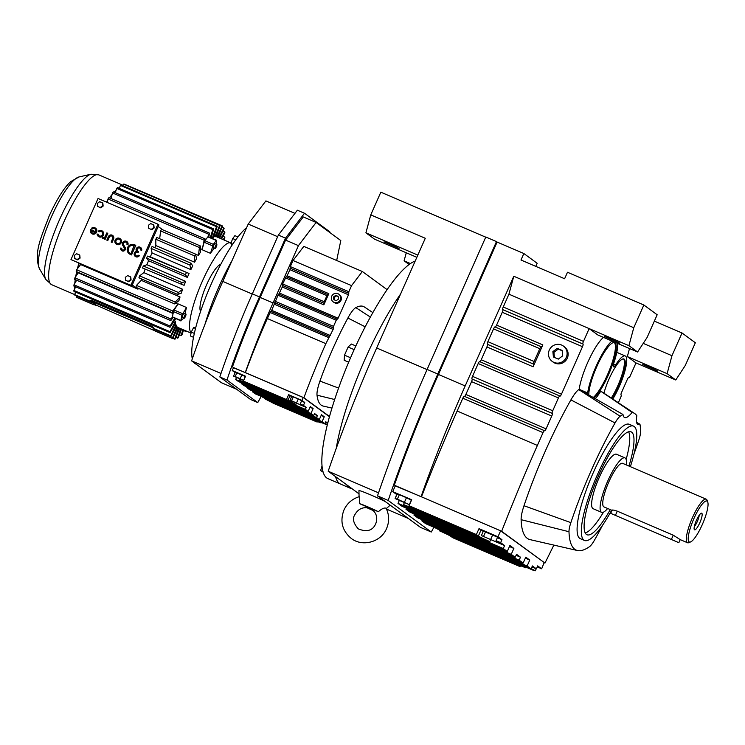 <?xml version="1.0" encoding="UTF-8"?>
<svg xmlns="http://www.w3.org/2000/svg" width="745" height="745" viewBox="0 0 745 745"><rect width="100%" height="100%" fill="white"/><g stroke="black" fill="none" stroke-linecap="round" stroke-linejoin="round"><path stroke-width="1.12" d="M552.883 351.612L553.414 357.004L558.322 359.109L562.698 355.821L562.158 350.439L557.26 348.334L552.883 351.612L553.917 352.366L554.41 357.432M566.284 357.367A9.489 9.238 -53.8 0 0 563.397 346.062A9.489 9.238 -53.8 0 0 549.288 350.076A9.489 9.238 -53.8 0 0 552.175 361.381A9.489 9.238 -53.8 0 0 566.284 357.367M562.196 350.765L558.284 349.088L553.917 352.366M557.26 348.334L558.284 349.088M552.175 361.381L553.209 362.135A9.489 9.238 -53.8 0 0 567.318 358.122A9.489 9.238 -53.8 0 0 564.431 346.816L563.397 346.062M542.826 344.926L533.141 366.782A2.477 0.559 113.2 0 0 533.681 364.184L533.578 364.109A2.477 0.559 -66.8 0 1 534.109 361.502L539.79 348.688A2.477 0.559 -66.8 0 1 541.233 346.751L541.364 346.844A2.477 0.559 113.2 0 0 541.382 346.863A2.477 0.559 113.2 0 0 542.826 344.926L496.589 325.09L502.27 312.276A2.477 0.559 113.2 0 0 502.81 309.678L502.707 309.603A2.477 0.559 -66.8 0 1 503.248 306.996L508.928 294.182L513.789 276.246L465.178 385.938A360.682 81.745 113.2 0 0 421.065 496.645L500.621 530.822L497.977 536.773L479.016 528.633L476.372 534.584L478.364 536.046A10.598 0.54 -156.1 0 0 489.828 541.568L403.529 504.542A10.598 0.54 -156.1 0 0 411.24 507.382A10.598 0.54 -156.1 0 0 411.035 507.159L409.042 505.706L476.372 534.584M479.892 361.707A2.477 0.559 113.2 0 0 481.233 359.76L486.913 346.947A2.477 0.559 113.2 0 0 487.444 344.348L487.342 344.274A2.477 0.559 -66.8 0 1 487.882 341.676L493.562 328.852A2.477 0.559 -66.8 0 1 494.997 326.925A2.477 0.559 -66.8 0 1 495.025 326.934L541.205 346.742M553.842 545.098A460.382 104.347 -66.8 0 1 544.958 563.071L501.646 531.325A460.382 104.347 -66.8 0 1 537.378 445.435L543.049 432.612A2.477 0.559 -66.8 0 1 544.493 430.685L544.623 430.768A2.477 0.559 113.2 0 0 544.651 430.787A2.477 0.559 113.2 0 0 546.085 428.85L551.766 416.036A2.477 0.559 113.2 0 0 552.306 413.438L552.203 413.363A2.477 0.559 -66.8 0 1 552.734 410.765L558.415 397.942A2.477 0.559 -66.8 0 1 559.858 396.005L559.989 396.098A2.477 0.559 113.2 0 0 560.007 396.117A2.477 0.559 113.2 0 0 561.451 394.179L582.497 346.686A2.477 0.559 113.2 0 0 583.037 344.088L582.925 344.013A2.477 0.559 -66.8 0 1 583.465 341.415L589.146 328.601L597.807 334.943L637.571 352.003L647.098 337.485L657.164 314.762L643.848 305.003L633.771 327.726L628.92 345.661L637.571 352.003M541.233 346.751A2.477 0.559 -66.8 0 1 541.261 346.77L494.997 326.925M421.447 496.859A460.382 104.347 -66.8 0 1 457.151 411.017L462.831 398.203A2.477 0.559 -66.8 0 1 464.275 396.265A2.477 0.559 -66.8 0 1 464.293 396.284L544.465 430.675M464.526 396.377A2.477 0.559 113.2 0 0 465.867 394.44L471.548 381.617A2.477 0.559 113.2 0 0 472.079 379.019L471.976 378.944A2.477 0.559 -66.8 0 1 472.516 376.346L478.197 363.523A2.477 0.559 -66.8 0 1 479.631 361.595A2.477 0.559 -66.8 0 1 479.659 361.604L559.83 395.995M495.257 327.027A2.477 0.559 113.2 0 0 496.589 325.09M603.478 337.373A34.121 7.729 113.2 0 0 579.182 389.309A149.289 33.832 113.2 0 0 578.753 389.607A24.883 5.643 113.2 0 0 570.903 399.897A149.289 33.832 113.2 0 0 523.996 505.734A24.883 5.643 113.2 0 0 521.118 519.675A149.289 33.832 113.2 0 0 530.105 539.641L577.459 550.527A140.619 31.867 113.2 0 0 589.444 546.718A16.213 3.678 113.2 0 0 594.566 540.013A140.619 31.867 113.2 0 0 602.621 525.16M559.858 396.005A2.477 0.559 -66.8 0 1 559.886 396.023L479.631 361.595M544.493 430.685A2.477 0.559 -66.8 0 1 544.521 430.694L464.275 396.265M629.506 348.548L627.337 356.585L635.988 362.927L630.307 375.75A2.477 0.559 -66.8 0 1 628.873 377.678A2.477 0.559 -66.8 0 1 628.845 377.668L628.743 377.594A2.477 0.559 113.2 0 0 628.715 377.575A2.477 0.559 113.2 0 0 627.281 379.512L621.6 392.326A2.477 0.559 113.2 0 0 621.06 394.924L621.162 394.999A2.477 0.559 -66.8 0 1 620.622 397.597L618.35 402.738M409.042 505.706L411.687 499.755L392.717 491.616L395.353 485.666L421.242 496.775M395.269 485.861L421.065 496.645M500.621 530.822L501.646 531.325M508.928 294.182L628.92 345.661M394.329 485.172A360.682 81.745 -66.8 0 1 438.433 374.465L497.111 242.06L523.856 253.524L520.979 260.014L564.608 278.742L567.485 272.251L643.848 305.003M513.789 276.246L633.771 327.726M611.962 341.014A34.121 7.729 113.2 0 0 587.665 392.95L579.182 389.309L587.321 394.347A147.612 33.46 113.2 0 1 587.507 394.217L622.978 414.49A140.619 31.867 113.2 0 0 620.166 416.241A16.213 3.678 113.2 0 0 615.044 422.946A140.619 31.867 113.2 0 0 570.866 522.636A16.213 3.678 113.2 0 0 568.994 531.725A140.619 31.867 113.2 0 0 577.459 550.527M634.079 453.631A140.619 31.867 113.2 0 0 638.744 440.323A16.213 3.678 113.2 0 0 640.616 431.234A140.619 31.867 113.2 0 0 639.955 424.222L636.603 422.396M612.809 399.069A29.008 6.575 113.2 0 0 619.263 386.599A29.008 6.575 113.2 0 0 625.26 355.961A29.008 6.575 113.2 0 0 615.566 364.994A6.035 1.369 -66.8 0 1 613.545 366.875A6.035 1.369 -66.8 0 1 613.917 362.768A34.121 7.729 113.2 0 0 617.717 343.482M544.958 563.071L500.798 530.962M627.337 356.585L667.101 373.645L675.762 379.987L685.279 365.469L695.346 342.756L682.029 332.987L671.962 355.71L667.101 373.645M635.988 362.927L675.762 379.987M642.795 364.538L657.798 371.075L649.519 366.95L642.795 364.538M643.224 343.38L671.962 355.71M654.352 321.114L682.029 332.987M604.614 336.544L619.616 343.091L611.338 338.966L604.614 336.544M497.111 242.06L496.487 241.603L437.809 374.018A363.998 82.499 113.2 0 0 388.192 500.454L431.271 532.023A363.998 82.499 113.2 0 0 433.925 527.236M406.407 508.192L405.96 509.207L409.936 512.113L515.195 557.279L516.518 554.299L520.485 557.213L519.172 560.184L523.139 563.099L525.774 557.148L529.751 560.054L527.115 566.004L531.083 568.919L532.396 565.939L536.372 568.854L531.949 566.954M399.227 500.659L398.016 503.387L401.993 506.293L507.261 551.458L509.897 545.508L513.864 548.413L511.228 554.364L515.195 557.279M392.717 491.616L396.685 494.522L395.511 497.604M422.294 519.833L421.847 520.848L425.814 523.763L531.083 568.919M414.35 514.013L413.903 515.028L417.871 517.943L523.139 563.099M537.238 566.889L541.662 568.789L544.111 562.708M520.466 565.679L520.057 566.6L452.727 537.713L450.744 536.26A10.598 0.54 -156.1 0 0 439.271 530.738L525.57 567.764A10.598 0.54 -156.1 0 0 517.868 564.924A10.598 0.54 -156.1 0 0 518.073 565.148L520.057 566.6M541.662 568.789L537.685 565.883L536.372 568.854M497.371 537.722L501.953 539.687L497.977 536.773M501.953 539.687L500.631 542.658L504.607 545.573L503.285 548.543L507.261 551.458M535.804 266.384L537.173 263.292L523.856 253.524M427.043 369.585L376.672 347.971L425.283 238.279L370.768 214.895L380.835 192.173L485.721 237.171M388.192 500.454L377.492 495.863A363.998 82.499 113.2 0 1 427.118 369.427L485.796 237.012L496.487 241.603M622.978 414.49A34.121 7.729 113.2 0 0 624.608 417.526A34.121 7.729 113.2 0 0 632.114 412.423A140.619 31.867 113.2 0 1 634.554 413.456A140.619 31.867 113.2 0 1 636.845 415.719A29.008 6.575 113.2 0 0 637.916 424.51A29.008 6.575 113.2 0 0 639.955 424.222M630.372 466.659A62.198 14.099 113.2 0 0 634.218 426.503A62.198 14.099 113.2 0 0 633.567 426.131L629.329 424.315A62.198 14.099 113.2 0 0 592.499 474.425A62.198 14.099 113.2 0 0 579.638 538.272A62.198 14.099 113.2 0 0 580.281 538.644L584.527 540.46A62.198 14.099 113.2 0 0 611.682 510.213M612.055 398.575A25.684 5.82 113.2 0 0 618.639 386.143A25.684 5.82 113.2 0 0 623.947 359.006A25.684 5.82 113.2 0 0 609.01 379.084A25.684 5.82 113.2 0 0 603.916 393.192M593.951 397.988A30.806 6.984 113.2 0 0 608.311 375.154A30.806 6.984 113.2 0 0 614.681 342.616A30.806 6.984 113.2 0 0 596.764 366.689A30.806 6.984 113.2 0 0 588.801 394.98M634.554 413.456L601.839 391.814A147.612 33.46 113.2 0 0 600.759 391.218A34.121 7.729 113.2 0 1 595.255 398.743M587.665 392.95L587.321 394.347M376.672 347.971A360.682 81.745 113.2 0 0 328.191 471.231L359.015 493.833M632.114 412.423L600.759 391.218M377.492 495.863L420.571 527.432L431.271 532.023M516.071 555.314L520.485 557.213M413.903 515.028L519.172 560.184M496.049 540.693L500.631 542.658M495.388 541.615L504.607 545.573M421.847 520.848L527.115 566.004M399.339 494.671L397.076 494.084L395.092 498.554L409.322 504.654L397.364 499.131L399.339 494.671L406.453 497.716L411.296 500.193L409.322 504.654M398.016 503.387L503.285 548.543M405.96 509.207L511.228 554.364M509.44 546.523L513.864 548.413M525.327 558.163L529.751 560.054M479.016 528.633L481 530.095A10.598 0.54 -156.1 0 0 483.254 531.362M497.595 537.21L483.365 531.111L481.391 535.571L495.621 541.671L497.595 537.21M384.029 241.911L399.031 248.458L390.753 244.332L384.029 241.911M370.768 214.895L365.907 232.831L374.567 239.173L416.846 257.314M633.567 426.131A62.198 14.099 113.2 0 0 596.736 476.251A62.198 14.099 113.2 0 0 583.875 540.097A62.198 14.099 113.2 0 0 584.527 540.46M611.291 398.072A25.684 5.82 113.2 0 0 617.791 385.78A25.684 5.82 113.2 0 0 623.49 358.894M593.197 397.551A30.806 6.984 113.2 0 0 607.464 374.791A30.806 6.984 113.2 0 0 614.234 342.495M406.276 252.779L404.097 260.815L410.467 263.553M404.097 260.815L409.126 264.503M365.907 232.831L417.824 255.097M400.54 294.098A118.483 26.857 113.2 0 0 365.152 358.941A118.483 26.857 113.2 0 0 336.228 448.425A118.483 26.857 113.2 0 1 365.152 358.941A118.483 26.857 113.2 0 1 400.54 294.098M408.288 518.436L386.515 509.096M378.525 492.827L328.191 471.231M385.184 501.506A17.377 0.885 -156.1 0 0 368.198 493.851A17.377 0.885 -156.1 0 0 358.95 490.648L359.081 497.092M415.188 261.048A118.483 26.857 113.2 0 0 352.432 353.484A118.483 26.857 113.2 0 0 327.921 478.644L340.642 484.101A118.483 26.857 113.2 0 1 335.567 476.642A118.483 26.857 113.2 0 0 340.642 484.101L350.187 488.199A118.483 26.857 113.2 0 0 351.966 488.664M346.649 484.762A118.483 26.857 113.2 0 0 350.187 488.199M439.718 529.723L439.271 530.738M404.274 502.875L403.529 504.542M490.564 539.902L489.828 541.568M404.47 502.186L406.453 497.716M397.364 499.131L395.092 498.554M435.033 527.711L439.559 530.077M526.017 566.749L525.57 567.764M525.858 567.103L533.057 570.195L535.329 570.782L531.194 568.668M535.329 570.782L536.214 568.789M495.621 541.671L481.391 535.571M483.654 536.149L485.638 531.688M490.769 539.203L492.752 534.742M628.957 466.053A55.987 12.693 113.2 0 0 631.695 432.184A55.987 12.693 113.2 0 0 631.117 431.849A55.987 12.693 113.2 0 0 597.965 476.949A55.987 12.693 113.2 0 0 586.399 534.416A55.987 12.693 113.2 0 0 586.976 534.752A55.987 12.693 113.2 0 0 610.267 509.608M359.36 496.757L359.649 503.704A11.846 0.605 23.9 0 1 367.825 506.861A11.846 0.605 23.9 0 1 378.348 511.731C381.729 508.723 384.299 507.559 386.05 508.211L386.161 508.435M373.171 510.502A11.846 0.605 23.9 0 1 366.782 507.671M628.631 431.802A55.987 12.693 -66.8 0 1 626.135 459.404M603.506 512.15A55.987 12.693 -66.8 0 1 585.225 532.982M359.649 503.704L378.348 511.731M370.712 508.798L369.092 508.127M626.331 464.927A29.623 6.714 113.2 0 0 625.269 458.073A29.623 6.714 113.2 0 0 624.971 457.896L616.488 454.254A29.623 6.714 113.2 0 0 598.943 478.122A29.623 6.714 113.2 0 0 592.824 508.528A29.623 6.714 113.2 0 0 593.122 508.705L601.615 512.337A29.623 6.714 113.2 0 0 607.65 508.481M624.971 457.896A29.623 6.714 113.2 0 0 607.426 481.764A29.623 6.714 113.2 0 0 601.308 512.169A29.623 6.714 113.2 0 0 601.615 512.337M707.75 502.074A22.276 5.047 113.2 0 0 707.145 501.18A22.276 5.047 113.2 0 0 693.958 518.455A22.276 5.047 113.2 0 0 689.116 541.857A22.276 5.047 113.2 0 0 690.671 541.885A22.276 5.047 113.2 0 0 702.768 523.502A22.276 5.047 113.2 0 0 707.75 502.074L707.089 500.286A23.7 5.373 113.2 0 0 706.446 499.336A23.7 5.373 113.2 0 0 706.195 499.197L622.634 463.343A23.7 5.373 113.2 0 0 608.6 482.434A23.7 5.373 113.2 0 0 603.701 506.758A23.7 5.373 113.2 0 0 603.944 506.898L612.018 510.353M706.195 499.197A23.7 5.373 113.2 0 0 692.17 518.287A23.7 5.373 113.2 0 0 687.272 542.602A23.7 5.373 113.2 0 0 687.514 542.751A23.7 5.373 113.2 0 0 688.92 542.639L690.671 541.885M678.844 542.686L610.844 513.426L678.844 542.686L680.204 539.613L673.257 535.189L617.26 511.163C613.601 509.962 611.906 509.71 612.185 510.4M701.79 513.258A9.042 2.049 113.2 0 0 701.408 513.175A9.042 2.049 113.2 0 0 696.249 520.708A9.042 2.049 113.2 0 0 694.34 529.639A9.042 2.049 113.2 0 0 694.47 529.769A9.042 2.049 113.2 0 0 699.825 522.757A9.042 2.049 113.2 0 0 701.79 513.258M694.303 526.659A7.58 1.723 113.2 0 0 699.22 515.195M95.099 232.524L91.169 230.838A2.393 2.328 -53.8 0 0 95.099 232.524L91.263 230.903A2.393 2.328 -53.8 0 0 92.156 232.766M90.527 229.525A3.343 3.259 -53.8 0 0 91.542 233.502A3.343 3.259 -53.8 0 0 96.515 232.095A3.343 3.259 -53.8 0 0 91.607 228.166L92.156 228.92A2.393 2.328 126.2 0 1 95.658 231.723L90.527 229.525M92.156 228.92L92.24 228.985A2.393 2.328 126.2 0 1 94.978 228.911M91.588 233.539A3.343 3.259 -53.8 0 0 96.608 232.161A3.343 3.259 -53.8 0 0 95.546 228.138M102.438 238.27A1.993 1.937 -53.8 0 0 104.728 237.692L104.151 239.005L105.101 239.434L107.802 233.325L106.861 232.887L105.064 236.659A1.816 1.76 126.2 0 1 102.829 237.394L102.531 238.335A1.993 1.937 -53.8 0 0 104.607 237.981M116.201 244.099A3.343 3.259 -53.8 0 0 121.221 242.712A3.343 3.259 -53.8 0 0 120.159 238.698M126.957 244.416L127.851 244.686A2.868 2.794 -53.8 0 0 123.298 241.799A2.868 2.794 -53.8 0 0 122.748 245.375L124.266 247.917A1.434 1.397 126.2 0 1 122.199 249.826A1.434 1.397 126.2 0 1 121.714 248.262L120.82 247.983A2.393 2.328 -53.8 0 0 121.64 250.599A2.393 2.328 -53.8 0 0 125.067 247.415L123.558 244.872A1.909 1.863 126.2 0 1 126.305 242.321A1.909 1.863 126.2 0 1 126.957 244.416L127.944 244.751A2.868 2.794 -53.8 0 0 126.92 241.585M121.677 250.627A2.393 2.328 -53.8 0 0 125.16 247.48L123.651 244.937A1.909 1.863 126.2 0 1 126.352 242.358M122.245 249.854A1.434 1.397 126.2 0 1 121.798 248.327L121.714 248.262M129.276 253.812A5.262 5.113 -53.8 0 0 130.3 254.408L131.53 254.93L135.786 245.328L134.472 244.733A5.262 5.113 -53.8 0 0 129.23 253.784A5.262 5.113 -53.8 0 0 130.217 254.343L131.53 254.93M103.136 206.076L102.847 203.171L99.718 201.681L97.353 203.459L97.642 206.365L100.771 207.855L103.136 206.076L102.363 202.817M97.642 206.365L100.771 207.855M75.068 258.738L77.722 259.875L80.078 258.096L79.79 255.19L76.66 253.7L74.304 255.479L75.068 258.738M157.94 224.189L98.042 198.496L70.971 259.595L130.869 285.288L157.94 224.189L158.899 224.897L131.828 285.996L70.971 259.595M128.717 281.75L131.073 279.98L130.785 277.065L127.656 275.576L125.3 277.354L125.588 280.26L128.717 281.75L128.233 281.396L130.599 279.626L131.073 279.98M154.131 227.961L153.843 225.046L150.714 223.565L148.348 225.335L148.637 228.24L151.766 229.73L154.131 227.961L153.358 224.701M135.851 255.684A1.909 1.863 126.2 0 1 137.797 252.425L138.617 251.736L138.095 251.493A1.909 1.863 126.2 0 1 137.369 248.644A1.909 1.863 126.2 0 1 140.721 250.013L141.578 250.385A2.85 2.775 -53.8 0 0 136.968 247.722A2.85 2.775 -53.8 0 0 136.521 251.335A2.85 2.775 -53.8 0 0 135.255 256.41A2.85 2.775 -53.8 0 0 139.259 255.628L139.352 255.693A2.85 2.775 -53.8 0 1 135.301 256.438M140.721 250.013L141.671 250.45A2.85 2.775 -53.8 0 0 140.6 247.48M137.788 251.316A1.909 1.863 126.2 0 1 137.462 248.709A1.909 1.863 126.2 0 1 140.051 248.234M111.107 241.985L111.964 242.358L113.51 238.866A2.868 2.794 -53.8 0 0 112.644 235.448A2.868 2.794 -53.8 0 0 108.379 236.659L106.833 240.151L107.68 240.523L109.236 237.031A1.909 1.863 126.2 0 1 112.076 236.221A1.909 1.863 126.2 0 1 112.653 238.493L111.201 242.051L112.057 242.423L113.603 238.931A2.868 2.794 -53.8 0 0 112.681 235.476M106.833 240.151L107.774 240.588L109.319 237.096A1.909 1.863 126.2 0 1 112.123 236.249M99.001 231.853A2.393 2.328 126.2 0 1 102.512 234.666A2.393 2.328 126.2 0 1 98.033 234.042L97.101 234.163A3.343 3.259 -53.8 0 0 103.369 235.029A3.343 3.259 -53.8 0 0 98.452 231.099L99.085 231.918A2.393 2.328 126.2 0 1 101.832 231.853M98.433 236.472A3.343 3.259 -53.8 0 0 103.453 235.094A3.343 3.259 -53.8 0 0 102.391 231.08M99.001 235.709A2.393 2.328 126.2 0 1 98.126 234.107L98.033 234.042M74.593 258.385L77.238 259.521L79.603 257.751L80.078 258.096M77.238 259.521L77.722 259.875M139.259 255.628L138.402 255.256A1.909 1.863 126.2 0 1 135.32 253.188A1.909 1.863 126.2 0 1 137.713 252.359L138.225 252.611M104.151 239.005L105.008 239.369L107.718 233.26M138.142 252.546L138.523 251.67M79.603 257.751L79.315 254.837M121.128 242.647A3.343 3.259 -53.8 0 0 120.113 238.67A3.343 3.259 -53.8 0 0 115.14 240.076A3.343 3.259 -53.8 0 0 116.155 244.062A3.343 3.259 -53.8 0 0 121.128 242.647M130.869 285.288L131.828 285.996M125.588 280.26L128.233 281.396M148.637 228.24L151.766 229.73M130.599 279.626L130.31 276.721M100.296 207.501L102.652 205.732M151.282 229.376L153.647 227.607M131.446 254.865L135.702 245.263M130.971 253.626L134.081 245.608A4.302 4.181 -53.8 0 0 129.798 253.011A4.302 4.181 -53.8 0 0 130.599 253.468L130.971 253.626M120.28 242.283A2.393 2.328 -53.8 0 0 119.545 239.434A2.393 2.328 -53.8 0 0 115.997 240.449A2.393 2.328 -53.8 0 0 116.723 243.298A2.393 2.328 -53.8 0 0 120.28 242.283M134.445 245.794L134.175 245.673A4.302 4.181 -53.8 0 0 129.844 253.039M119.591 239.471A2.393 2.328 -53.8 0 0 116.08 240.514A2.393 2.328 -53.8 0 0 116.769 243.326M158.191 226.48L162.745 229.823M132.275 284.99L137.965 289.162L138.533 288.417M141.233 280.334L180.029 296.976A49.291 11.175 113.2 0 0 178.93 300.673L174.693 303.932L135.897 287.291A61.611 13.959 -66.8 0 1 136.456 285.419L141.233 280.334A49.291 11.175 -66.8 0 1 141.652 279.003M139.613 275.855L178.409 292.506A61.611 13.959 113.2 0 0 177.72 294.48L138.924 277.829A61.611 13.959 -66.8 0 1 139.613 275.855L143.832 272.633A49.291 11.175 -66.8 0 1 145.135 269.113M143.338 265.984L182.134 282.634L185.673 281.368A49.291 11.175 113.2 0 0 184.099 285.335L142.537 268.004A61.611 13.959 -66.8 0 1 143.338 265.984L146.877 264.717A49.291 11.175 -66.8 0 1 148.544 260.759L146.653 258.096A61.611 13.959 -66.8 0 1 147.091 257.099A61.611 13.959 -66.8 0 1 147.538 256.103L150.276 256.829A49.291 11.175 -66.8 0 1 152.082 252.974L151.123 248.411A61.611 13.959 -66.8 0 1 152.064 246.502L190.869 263.153A61.611 13.959 113.2 0 0 189.928 265.062L151.123 248.411M154.737 247.647A49.291 11.175 -66.8 0 1 155.826 245.571L155.826 239.257A61.611 13.959 -66.8 0 1 156.795 237.487L195.6 254.129A61.611 13.959 113.2 0 0 194.631 255.898L155.826 239.257M159.663 238.717L160.622 230.894A61.611 13.959 -66.8 0 1 161.591 229.32L200.386 245.962A61.611 13.959 113.2 0 0 199.418 247.545L160.622 230.894M185.077 313.636A49.291 11.175 -66.8 0 1 186.483 307.499L178.055 303.876L172.775 311.019L76.623 269.764L77.406 268.749A59.758 13.55 113.2 0 1 78.868 263.274L80.609 264.559L137.965 289.162M200.377 248.634L202.156 249.398M204.139 240.235A61.611 13.959 113.2 0 1 205.08 238.903L202.51 248.16L204.139 240.235L107.997 198.99L107.708 200.368A59.758 13.55 113.2 0 0 106.516 202.128M107.28 202.454L107.708 200.368M190.869 263.153L192.732 265.853A49.291 11.175 113.2 0 0 190.878 269.615L189.928 265.062M136.456 285.419L175.252 302.06A61.611 13.959 113.2 0 0 174.693 303.932M150.276 256.829L189.081 273.48L147.538 256.103M146.877 264.717L185.673 281.368M178.409 292.506L182.627 289.284A49.291 11.175 113.2 0 0 181.268 293.167L177.72 294.48M143.832 272.633L182.627 289.284M152.082 252.974L190.878 269.615M146.653 258.096L185.449 274.737A61.611 13.959 113.2 0 1 185.887 273.741A61.611 13.959 113.2 0 1 186.334 272.745M148.544 260.759L187.34 277.401L185.449 274.737M231.043 242.991A49.291 11.175 113.2 0 0 230.913 242.935A49.291 11.175 113.2 0 0 202.249 281.461A49.291 11.175 113.2 0 0 191.102 332.838M189.081 273.48A49.291 11.175 113.2 0 0 188.196 275.436A49.291 11.175 113.2 0 0 187.34 277.401M175.624 303.224L177.869 304.183M175.494 318.637A49.291 11.175 113.2 0 0 175.475 319L170.037 327.306A61.611 13.959 113.2 0 1 170.121 326.059L174.637 318.264M174.358 320.713L175.475 321.188A49.291 11.175 113.2 0 0 175.634 323.088L170.102 332.642L73.96 291.397A61.611 13.959 113.2 0 1 73.876 290.429L75.729 286.853M174.963 324.243L175.96 324.671A49.291 11.175 113.2 0 0 176.453 325.938L171.005 336.442A61.611 13.959 113.2 0 1 170.754 335.799L153.228 328.284A61.611 13.959 113.2 0 0 153.479 328.927L171.005 336.442M176.183 326.468L177.105 326.869A49.291 11.175 113.2 0 0 177.915 327.455L172.71 338.593L155.183 331.078A61.611 13.959 113.2 0 1 154.774 330.78L154.997 329.579M219.701 225.372A61.611 13.959 113.2 0 1 220.25 225.316L216.003 236.705A49.291 11.175 113.2 0 0 214.905 236.798L219.701 225.372L123.549 184.117L122.86 185.766M213.955 236.389L214.905 236.798M213.675 237.245A49.291 11.175 113.2 0 0 212.325 238.037L216.562 226.657A61.611 13.959 113.2 0 1 217.251 226.257L213.675 237.245M211.282 237.59L212.325 238.037M216.376 244.22L216.32 240.486A58.529 13.27 113.2 0 0 213.359 244.369L210.49 253.328A49.291 11.175 -66.8 0 1 214.15 248.29M210.49 253.328L202.063 249.715L202.51 248.16M200.386 245.962L200.358 252.313A49.291 11.175 113.2 0 0 198.449 255.414L199.418 247.545M195.609 254.203L198.449 255.414M195.6 254.129L196.531 258.729A49.291 11.175 113.2 0 0 194.622 262.212L194.631 255.898M155.826 245.571L194.622 262.212M77.406 268.749L80.609 264.559M182.134 282.634A61.611 13.959 113.2 0 0 181.342 284.646M175.252 302.06L180.029 296.976M75.105 291.891A59.758 13.55 113.2 0 0 75.385 292.887L75.729 292.161M74.64 286.387A59.758 13.55 113.2 0 0 74.686 288.864M75.226 279.608A59.758 13.55 113.2 0 0 74.798 283.379L76.633 280.213M76.707 271.702A59.758 13.55 113.2 0 0 75.711 276.609L78.206 272.819M111.005 198.542L112.104 194.492A59.758 13.55 113.2 0 0 109.478 197.881M115.298 192.722L116.164 190.031A59.758 13.55 113.2 0 0 114.069 192.191M119.293 188.42L119.777 187.116A59.758 13.55 113.2 0 0 118.436 188.047M205.08 238.903L108.928 197.649A61.611 13.959 113.2 0 0 107.997 198.99M95.993 305.357L96.552 305.31A61.611 13.959 -66.8 0 1 95.993 305.357L94.224 304.603M179.703 328.228L175.168 339.04A61.611 13.959 113.2 0 1 174.609 339.087L178.809 327.847M170.121 326.059L73.969 284.804L74.798 283.379M186.483 307.499L181.948 315.237A58.529 13.27 113.2 0 0 180.867 320.49L183.894 318.162M181.556 329.02L178.306 337.746A61.611 13.959 113.2 0 1 177.617 338.146L180.7 328.657M183.596 329.895L182.013 334.775A61.611 13.959 113.2 0 1 181.221 335.511L182.832 329.569M177.245 305.171L172.365 312.732A61.611 13.959 113.2 0 1 172.775 311.019M93.684 304.575L94.121 303.532L94.094 304.873A61.611 13.959 -66.8 0 1 93.684 304.575L76.158 297.05L76.614 295.951M152.082 326.301L153.628 327.428L153.228 328.284L151.701 327.167L152.082 326.301L91.002 300.095L90.62 300.961L92.138 302.079L74.612 294.554L75.385 292.887M170.754 335.799L175.96 324.671M92.138 302.079L92.389 302.721A61.611 13.959 -66.8 0 1 92.138 302.079M183.419 330.435L185.319 331.255L185.44 330.687M181.221 335.511L179.424 334.738M76.158 297.05A61.611 13.959 113.2 0 0 76.567 297.348L94.094 304.873M220.744 264.373A25.879 5.867 113.2 0 0 206.635 284.674A25.879 5.867 113.2 0 0 200.582 311.382M172.71 338.593A61.611 13.959 113.2 0 1 172.3 338.295L177.105 326.869M172.3 338.295L154.774 330.78M173.082 317.603L170.791 320.601L74.64 279.356A61.611 13.959 113.2 0 1 74.9 277.848L75.711 276.609M73.969 284.804A61.611 13.959 113.2 0 0 73.885 286.061L170.037 327.306M184.08 318.236L182.385 317.51A2.309 0.522 -66.8 0 1 182.86 315.07A2.309 0.522 -66.8 0 1 184.211 313.263L185.905 313.99A2.309 0.522 -66.8 0 1 185.43 316.439A2.309 0.522 -66.8 0 1 184.08 318.236A2.309 0.522 -66.8 0 1 184.564 315.796A2.309 0.522 -66.8 0 1 185.905 313.99M170.102 332.642A61.611 13.959 113.2 0 1 170.018 331.683L175.475 321.188M177.617 338.146L175.857 337.392M78.998 176.956A50.707 11.492 113.2 0 0 51.498 216.711A50.707 11.492 113.2 0 0 39.55 268.908C33.348 253.328 41.022 237.655 49.151 216.022C57.765 197.006 65.523 186.11 70.738 181.631L78.998 176.956L90.992 174.218L98.815 174.861A59.758 13.55 113.2 0 0 64.051 221.582A59.758 13.55 113.2 0 0 51.694 284.711L74.612 294.545A61.611 13.959 113.2 0 0 74.854 295.197L92.389 302.721M174.609 339.087L172.84 338.323M170.018 331.683L73.876 290.429M220.809 238.596L224.757 231.76A61.611 13.959 113.2 0 1 224.841 232.719L221.61 238.94M216.953 236.947L222.15 225.809A61.611 13.959 113.2 0 1 222.559 226.108L217.847 237.329M223.183 239.62L224.832 237.096L222.988 236.305M125.877 184.825L222.15 225.809M220.25 225.316L124.098 184.071A61.611 13.959 113.2 0 0 123.549 184.117M224.832 237.096A61.611 13.959 113.2 0 1 224.748 238.353L223.845 239.899M222.988 230.997L224.757 231.76M214.933 248.625L213.238 247.899A2.309 0.522 -66.8 0 1 213.713 245.459A2.309 0.522 -66.8 0 1 215.054 243.652L216.748 244.379A2.309 0.522 -66.8 0 1 216.274 246.828A2.309 0.522 -66.8 0 1 214.933 248.625A2.309 0.522 -66.8 0 1 215.407 246.185A2.309 0.522 -66.8 0 1 216.748 244.379M218.788 237.73L223.863 227.961L222.103 227.206M119.777 187.116L120.411 185.403L216.562 226.657M223.863 227.961A61.611 13.959 113.2 0 1 224.105 228.603L219.663 238.102M210.276 237.562L212.847 229.628A61.611 13.959 113.2 0 1 213.647 228.892L211.189 237.944M112.104 194.492L112.514 192.955A61.611 13.959 113.2 0 1 113.398 191.903L209.55 233.157L208.768 236.91M116.164 190.031L116.704 188.383L212.847 229.628M213.647 228.892L117.496 187.647A61.611 13.959 113.2 0 0 116.704 188.383M217.251 226.257L121.1 185.011A61.611 13.959 113.2 0 0 120.411 185.403M76.623 269.764A61.611 13.959 113.2 0 0 76.214 271.487L172.365 312.732M173.101 313.524L77.806 272.651A2.309 0.522 -66.8 0 1 77.694 272.121M208.265 236.966L207.892 236.873A58.529 13.27 113.2 0 0 204.931 240.747L204.838 240.886M96.552 305.31L154.783 330.752M173.566 311.447L173.52 311.624A58.529 13.27 113.2 0 0 172.43 316.876L180.914 320.955M170.791 320.601A61.611 13.959 113.2 0 1 171.052 319.093L172.412 317.016M92.566 302.386L94.121 303.532M94.568 303.858L96.133 305.003M171.052 319.093L74.9 277.848M209.55 233.157A61.611 13.959 113.2 0 0 208.665 234.2L207.976 236.78M112.514 192.955L208.665 234.2M151.701 327.167L90.62 300.961M246.623 227.672A75.832 17.191 113.2 0 0 211.329 283.845A75.832 17.191 113.2 0 0 192.303 358.82M193.886 362.536A75.832 17.191 113.2 0 0 195.637 363.942L196.047 364.119M237.934 236.957L234.908 235.662L232.71 238.54L230.913 243.364L232.738 244.146M230.913 243.364L231.816 245.524M232.71 238.54L235.755 239.853M232.021 260.62A75.832 17.191 113.2 0 0 218.788 287.048A75.832 17.191 113.2 0 0 205.033 324.122A75.832 17.191 113.2 0 1 218.788 287.048A75.832 17.191 113.2 0 1 232.021 260.62M195.777 327.4L193.56 327.642L191.251 332.084L190.45 335.986L193.495 337.299M193.56 327.642L195.497 328.471M191.251 332.084L194.315 333.397M348.66 362.2L344.153 360.273L344.516 355.16L348.111 347.04L351.351 344.032L355.84 345.959M348.111 347.04L354.154 349.629M323.106 472.144L320.639 470.579L322.008 466.025M320.639 470.579L322.939 471.566M344.516 355.16L350.56 357.749M372.873 312.602L364.38 306.987A107.317 24.324 113.2 0 0 355.831 307.62A21.465 4.861 113.2 0 0 347.887 318.022A107.317 24.324 113.2 0 0 319.94 381.086A21.465 4.861 113.2 0 0 317.025 395.185A107.317 24.324 113.2 0 0 323.255 406.081L331.935 408.083M329.495 416.483L303.904 397.737A211.254 47.885 -66.8 0 1 325.854 343.65L333.145 329.439L333.527 326.347L336.237 320.238L338.109 318.236L348.483 294.815L348.865 291.723L351.575 285.614L362.34 271.506L387.111 289.656M337.047 319.149L278.5 294.033L337.029 319.139M329.374 336.451L270.835 311.336L329.355 336.451M286.536 276.879L289.945 269.699L290.327 266.608L293.036 260.499L351.575 285.614M271.199 311.494L278.5 294.033M328.815 293.651L323.851 304.845L324.233 301.753L326.934 295.644L328.815 293.651L287.235 275.808M278.872 294.191L282.271 287.011L282.653 283.92L286.173 276.721L327.763 294.564L286.173 276.721M333.183 301.837L333.928 302.386A4.74 4.61 -53.8 0 0 340.977 300.384A4.74 4.61 -53.8 0 0 339.534 294.741L338.789 294.191A4.74 4.61 -53.8 0 0 331.739 296.193A4.74 4.61 -53.8 0 0 333.183 301.837A4.74 4.61 -53.8 0 0 340.223 299.835A4.74 4.61 -53.8 0 0 338.789 294.191M303.904 397.737L245.366 372.621A211.254 47.885 -66.8 0 1 267.315 318.534L270.835 311.336M293.036 260.499L303.802 246.39L362.34 271.506M243.41 381.105L245.571 376.234L232.244 370.516L233.539 367.602L303.234 397.504L301.939 400.419L288.622 394.701L286.462 399.571L295.914 404.479L239.545 380.295L244.956 382.287L243.41 381.105L286.462 399.571M329.43 416.697L303.234 397.504M233.455 367.797L245.366 372.621M336.675 260.499L340.8 240.551L316.113 222.457L298.438 245.617L273.033 302.954A230.121 52.159 113.2 0 0 245.263 372.537M321.151 415.44L324.261 416.781L322.101 421.642L324.894 423.691L325.751 421.745L327.707 423.179M301.511 401.08L304.733 402.468L301.939 400.419M304.733 402.468L303.438 405.382L306.223 407.431L305.366 409.378L308.151 411.426L310.311 406.556L313.105 408.595L310.944 413.466L313.729 415.514L314.595 413.568L317.389 415.608L316.523 417.554L319.307 419.603L321.467 414.732L324.261 416.781M316.113 222.457L303.262 216.944L285.586 240.104L260.182 297.441A230.121 52.159 113.2 0 0 232.412 367.024M232.244 370.516L235.038 372.565L233.846 375.564M252.723 391.032L252.406 391.749L255.19 393.788L324.894 423.691M247.144 386.944L246.828 387.651L249.612 389.7L319.307 419.603M241.566 382.856L241.25 383.563L244.034 385.612L313.729 415.514M236.482 377.631L235.671 379.475L238.456 381.524L308.151 411.426M329.663 232.384L329.784 231.788L304.509 213.266L285.512 238.149L259.474 296.92A233.911 53.016 113.2 0 0 226.955 380.006L257.761 402.579A233.911 53.016 113.2 0 0 261.206 396.368M317.435 421.419L317.147 422.061L274.095 403.594L264.643 398.696L321.021 422.871L315.61 420.878L317.147 422.061M298.438 245.617L285.586 240.104M338.435 299.062L338.165 296.38L335.716 295.327L333.537 296.966L333.807 299.648L336.256 300.701L338.435 299.062M314.278 414.276L317.389 415.608M246.828 387.651L316.523 417.554M235.671 379.475L305.366 409.378M327.651 423.402L325.435 422.452M300.216 404.004L303.438 405.382M288.622 394.701L291.602 396.619M293.269 396.852L291.677 396.442L289.954 400.335L299.946 404.619L301.669 400.726L298.27 398.994L293.269 396.852L291.546 400.745L289.954 400.335M309.995 407.264L313.105 408.595M241.25 383.563L310.944 413.466M252.406 391.749L322.101 421.642M299.294 404.451L306.223 407.431M245.301 376.542L235.308 372.258L233.576 376.151L243.578 380.444L245.301 376.542M285.512 238.149L278.379 235.085L297.367 210.202L304.509 213.266M278.379 235.085L252.331 293.856A233.911 53.016 113.2 0 0 219.822 376.942L250.618 399.516L257.761 402.579M219.822 376.942L226.955 380.006M338.193 296.612L336.47 295.867L334.281 297.506L334.524 299.965M335.716 295.327L336.47 295.867M333.537 296.966L334.281 297.506M321.188 422.49L327.269 424.92M327.306 424.799L324.932 423.588M321.337 422.164L321.021 422.871M296.398 403.38L295.914 404.479M299.946 404.619L291.546 400.745M296.538 402.887L298.27 398.994M240.03 379.196L239.545 380.295M264.959 397.979L264.643 398.696M243.578 380.444L240.169 378.702L241.892 374.81M240.169 378.702L235.178 376.56L236.901 372.668M235.178 376.56L233.576 376.151M262.128 396.768L261.514 396.498M261.476 396.601L264.82 398.305M277.662 236.705L248.215 224.068L222.811 281.405A230.121 52.159 113.2 0 0 191.605 360.859L221.442 382.725L236.584 389.225M294.946 213.368L265.89 200.908L248.215 224.068M221.004 373.478L191.605 360.859M486.913 346.947L533.141 366.782M481.233 359.76L561.451 394.179M502.27 312.276L582.497 346.686M502.81 309.678L583.037 344.088M487.444 344.348L533.681 364.184M502.707 309.603L582.925 344.013M487.342 344.274L533.578 364.109M487.882 341.676L534.109 361.502M493.562 328.852L539.79 348.688M462.831 398.203L543.049 432.612M478.197 363.523L558.415 397.942M472.516 376.346L552.734 410.765M457.151 411.017L537.378 445.435M471.976 378.944L552.203 413.363M472.079 379.019L552.306 413.438M503.248 306.996L583.465 341.415M465.178 385.938L438.433 374.465M465.867 394.44L546.085 428.85M471.548 381.617L551.766 416.036M570.866 522.636L523.996 505.734M615.044 422.946L570.903 399.897M615.566 364.994L613.517 364.119M568.994 531.725L521.118 519.675M620.166 416.241L578.753 389.607M427.118 369.427L437.809 374.018M481 530.095L478.364 536.046M671.534 539.082L673.257 535.189M615.538 515.065L617.26 511.163M182.609 313.673L174.181 310.06M212.651 245.887L204.214 242.274M90.992 174.218A58.045 13.159 113.2 0 0 59.507 219.728A58.045 13.159 113.2 0 0 45.836 279.487L51.694 284.711M213.359 244.369L204.931 240.747M180.867 320.49L172.43 316.876M181.948 315.237L173.52 311.624M216.32 240.486L207.892 236.873M334.645 399.516L317.025 395.185M338.575 388.061L319.94 381.086M365.19 326.813L347.887 318.022M370.377 317.072L355.831 307.62M290.019 268.079L348.567 293.185M290.243 268.237L348.79 293.353M277.689 295.122L336.237 320.238M274.989 301.231L333.527 326.347M282.271 287.011L323.851 304.845M279.571 293.12L338.109 318.236M289.945 269.699L348.483 294.815M274.607 304.323L333.145 329.439M274.905 302.861L333.453 327.968M271.897 310.432L330.435 335.548M270.025 312.425L328.564 337.541M267.315 318.534L325.854 343.65M290.327 266.608L348.865 291.723M274.681 302.694L333.229 327.809M282.579 285.549L324.149 303.383M273.033 302.954L260.182 297.441M282.355 285.382L323.926 303.215M282.653 283.92L324.233 301.753M285.363 277.81L326.934 295.644M252.331 293.856L259.474 296.92M290.01 395.725L287.859 400.596M252.257 294.033L222.811 281.405M625.26 355.961L616.795 352.329M386.273 508.584L390.194 505.175M370.433 508.667L372.258 509.748C376.644 513.398 377.799 518.054 375.741 523.726C372.714 530.654 366.885 532.368 358.252 528.857C353.409 523.269 352.245 518.604 354.76 514.879C358.215 508.714 363.178 506.535 369.641 508.332M386.133 508.314C389.309 514.935 389.449 521.677 386.571 528.531C381.142 542.025 362.554 547.305 351.24 538.411C342.206 530.785 339.767 521.342 343.929 510.074C347.068 503.359 352.152 498.908 359.192 496.701M680.194 539.613L687.514 542.751M610.714 513.286L612.073 510.213M177.915 327.455L191.046 333.099M216.05 236.556L230.913 242.935M98.815 174.861L123.065 185.272M216.627 240.281L208.19 236.668M39.55 268.908L45.836 279.487M205.024 239.35L205.732 239.657"/></g></svg>
